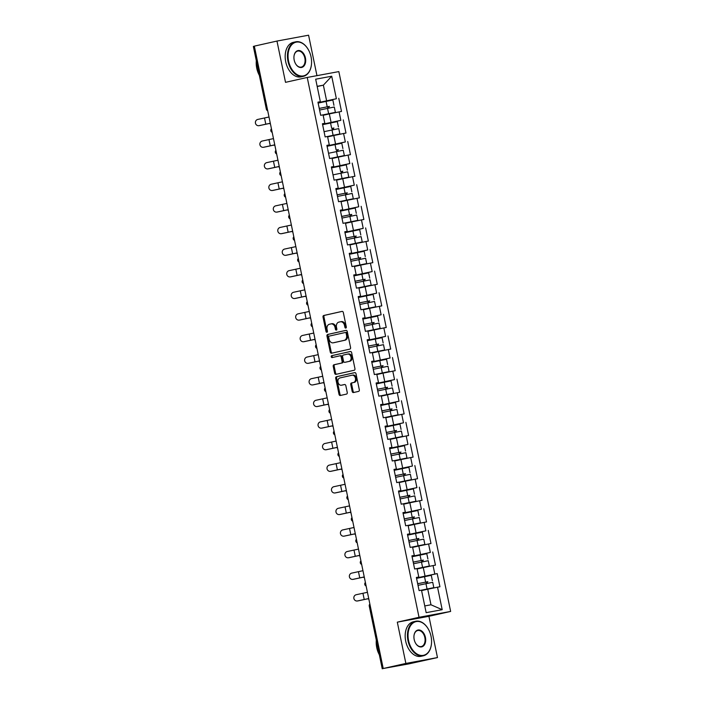 <?xml version="1.0" encoding="UTF-8"?>
<svg xmlns="http://www.w3.org/2000/svg" width="704" height="704" viewBox="0 0 704 704"><rect width="100%" height="100%" fill="white"/><g stroke="black" fill="none" stroke-linecap="round" stroke-linejoin="round"><path stroke-width="1.06" d="M345.805 328.073A0.968 0.73 -100.5 0 0 346.315 326.964L343.323 312.523A1.39 1.038 -100.5 0 0 342.03 311.388L323.761 315.489A1.39 1.038 -100.5 0 0 323.022 317.073L326.014 331.514A0.968 0.73 -100.5 0 0 327.439 331.197L327.052 329.331A4.444 3.326 -100.5 0 1 329.393 324.254L330.915 323.91A4.444 3.326 -100.5 0 1 331.012 323.893A4.444 3.326 -100.5 0 1 335.069 327.536L335.456 329.402A0.968 0.73 -100.5 0 0 336.873 329.085L336.486 327.21A4.444 3.326 -100.5 0 1 338.835 322.133L340.358 321.79A4.444 3.326 -100.5 0 1 340.454 321.772A4.444 3.326 -100.5 0 1 344.511 325.415L344.898 327.281A0.968 0.73 -100.5 0 0 345.805 328.073M352.176 391.406A1.39 1.038 -100.5 0 0 353.47 392.542L358.591 391.389A1.39 1.038 -100.5 0 0 359.33 389.805L356.004 373.762A1.39 1.038 -100.5 0 0 354.737 372.627L336.442 376.728A1.39 1.038 -100.5 0 0 335.711 378.312L339.029 394.354A1.39 1.038 -100.5 0 0 340.322 395.49L346.518 394.099A1.39 1.038 -100.5 0 0 347.248 392.515L345.831 385.642A1.39 1.038 -100.5 0 0 344.529 384.516L341.458 385.202A3.714 2.781 -100.5 0 1 341.387 385.22A3.714 2.781 -100.5 0 1 337.982 382.122A3.714 2.781 -100.5 0 1 339.953 377.934L351.982 375.232A3.714 2.781 -100.5 0 1 352.062 375.214A3.714 2.781 -100.5 0 1 355.458 378.312A3.714 2.781 -100.5 0 1 353.487 382.51L351.481 382.958A1.39 1.038 -100.5 0 0 350.75 384.542L352.176 391.406L353.091 391.239A1.39 1.038 -100.5 0 0 354.156 392.383M397.311 622.16L405.865 663.432L383.214 668.51L254.329 46.138L276.971 41.061L285.516 82.333L307.234 77.458L419.03 617.294L397.311 622.16L428.921 616.308L450.639 611.433L419.03 617.294M349.844 349.114A1.39 1.038 -100.5 0 0 350.574 347.53L347.248 331.487A1.39 1.038 -100.5 0 0 345.981 330.352L327.686 334.453A1.39 1.038 -100.5 0 0 326.955 336.037L330.273 352.079A1.39 1.038 -100.5 0 0 331.566 353.206L349.844 349.114M350.363 351.49A1.39 1.038 -100.5 0 1 351.63 352.625L354.948 368.667A1.39 1.038 -100.5 0 1 354.218 370.251L335.949 374.352A1.39 1.038 -100.5 0 0 335.949 374.352A1.39 1.038 -100.5 0 1 334.655 373.217L333.23 366.353A1.39 1.038 -100.5 0 1 333.96 364.76L341.37 363.106A1.39 1.038 -100.5 0 0 342.109 361.513L341.167 356.963A1.39 1.038 -100.5 0 0 339.865 355.828L332.156 357.562A0.968 0.73 -100.5 0 1 331.76 355.661L350.337 351.49A1.39 1.038 -100.5 0 1 350.363 351.49L350.337 351.49M450.639 611.433L338.844 71.597L307.234 77.458M416.557 578.213L437.202 573.584L416.486 577.966M437.202 573.584L439.93 586.749L437.536 587.189L442.191 609.69L426.158 612.665L421.494 590.163L419.1 590.603L416.372 577.447L418.774 577.007L417.023 568.559L414.63 568.999L411.902 555.843L414.295 555.403L412.553 546.955L410.15 547.395L407.431 534.239L409.825 533.799L408.074 525.351L405.68 525.791L402.952 512.635L405.354 512.195L403.603 503.747L401.201 504.187L398.482 491.031L400.875 490.591L399.124 482.143L396.73 482.583L394.002 469.427L396.405 468.978L394.654 460.53L392.26 460.979L389.532 447.823L391.926 447.374L390.174 438.926L387.781 439.375L385.062 426.219L387.455 425.77L385.704 417.322L383.31 417.771L380.582 404.615L382.976 404.166L381.234 395.718L378.831 396.167L376.112 383.011L378.506 382.562L376.754 374.114L374.361 374.563L371.633 361.407L374.035 360.958L372.284 352.51L369.89 352.959L367.162 339.803L369.556 339.354L367.805 330.906L365.411 331.355L362.683 318.199L365.086 317.75L363.334 309.302L360.941 309.751L358.213 296.595L360.606 296.146L358.864 287.698L356.462 288.147L353.742 274.991L356.136 274.542L354.385 266.094L351.991 266.543L349.263 253.378L351.666 252.938L349.914 244.49L347.512 244.93L344.793 231.774L347.186 231.334L345.435 222.886L343.042 223.326L340.314 210.17L342.716 209.73L340.965 201.282L338.571 201.722L335.843 188.566L338.237 188.126L336.486 179.678L334.092 180.118L331.373 166.962L333.766 166.522L332.015 158.074L329.622 158.514L326.894 145.358L329.287 144.918L327.545 136.47L325.142 136.91L322.423 123.754L324.817 123.314L323.066 114.866L320.672 115.306L317.944 102.15L320.346 101.71L315.682 79.2L331.716 76.226L336.38 98.736L318.05 102.661M318.129 102.916L336.38 98.736M338.774 98.287L341.502 111.443L339.099 111.892L340.85 120.34L322.529 124.265M322.608 124.52L340.85 120.34M343.253 119.891L345.972 133.047L343.578 133.496L345.33 141.944L326.999 145.878M327.078 146.124L345.33 141.944M347.723 141.495L350.451 154.66L348.049 155.1L349.8 163.548L331.478 167.482M331.558 167.728L349.8 163.548M352.194 163.108L354.922 176.264L352.528 176.704L354.279 185.152L335.949 189.086M336.028 189.341L354.279 185.152M356.673 184.712L359.392 197.868L356.998 198.308L358.75 206.756L340.419 210.69M340.498 210.945L358.75 206.756M361.143 206.316L363.871 219.472L361.478 219.912L363.22 228.36L344.898 232.294M344.978 232.549L363.22 228.36M365.622 227.92L368.342 241.076L365.948 241.516L367.699 249.964L349.369 253.898M349.448 254.153L367.699 249.964M370.093 249.524L372.821 262.68L370.418 263.12L372.17 271.568L353.848 275.502M353.927 275.757L372.17 271.568M374.563 271.128L377.291 284.284L374.898 284.724L376.649 293.172L358.318 297.106M358.398 297.361L376.649 293.172M379.042 292.732L381.762 305.888L379.368 306.328L381.119 314.776L362.798 318.71M362.868 318.965L381.119 314.776M383.513 314.336L386.241 327.492L383.847 327.932L385.59 336.38L367.268 340.314M367.347 340.569L385.59 336.38M387.992 335.94L390.711 349.096L388.318 349.536L390.069 357.984L371.738 361.918M371.818 362.173L390.069 357.984M392.462 357.544L395.19 370.7L392.788 371.149L394.539 379.588L376.218 383.522M376.297 383.777L394.539 379.588M396.942 379.148L399.661 392.304L397.267 392.753L399.018 401.201L380.688 405.126M380.767 405.381L399.018 401.201M401.412 400.752L404.14 413.908L401.738 414.357L403.489 422.805L385.167 426.73M385.246 426.985L403.489 422.805M405.882 422.356L408.61 435.512L406.217 435.961L407.968 444.409L389.638 448.334M389.717 448.589L407.968 444.409M410.362 443.96L413.081 457.116L410.687 457.565L412.438 466.013L394.108 469.938M394.187 470.193L412.438 466.013M414.832 465.564L417.56 478.72L415.166 479.169L416.909 487.617L398.587 491.542M398.666 491.797L416.909 487.617M419.311 487.168L422.03 500.324L419.637 500.773L421.388 509.221L403.058 513.146M403.137 513.401L421.388 509.221M423.782 508.772L426.51 521.928L424.107 522.377L425.858 530.825L407.537 534.75M407.616 535.005L425.858 530.825M428.252 530.376L430.98 543.532L428.586 543.981L430.338 552.429L412.007 556.354M412.086 556.609L430.338 552.429M432.731 551.98L435.45 565.136L433.057 565.585L434.808 574.033M416.434 577.711L418.774 577.007M425.031 576.048L423.28 567.6L417.111 568.982M433.057 565.585L423.28 567.6M411.954 556.107L414.295 555.403M420.552 554.444L418.81 545.996L412.641 547.378M428.586 543.981L418.81 545.996M407.484 534.503L409.825 533.799M416.082 532.84L414.33 524.392L408.162 525.774M424.107 522.377L414.33 524.392M403.005 512.899L405.354 512.195M411.611 511.236L409.86 502.788L403.691 504.17M419.637 500.773L409.86 502.788M398.534 491.295L400.875 490.591M407.132 489.632L405.381 481.184L399.212 482.566M415.166 479.169L405.381 481.184M394.064 469.691L396.405 468.978M402.662 468.019L400.91 459.58L394.742 460.962M410.687 457.565L400.91 459.58M389.585 448.078L391.926 447.374M398.182 446.415L396.44 437.967L390.262 439.358M406.217 435.961L396.44 437.967M385.114 426.474L387.455 425.77M393.712 424.811L391.961 416.363L385.792 417.754M401.738 414.357L391.961 416.363M380.635 404.87L382.976 404.166M389.242 403.207L387.49 394.759L381.322 396.15M397.267 392.753L387.49 394.759M376.165 383.266L378.506 382.562M384.762 381.603L383.011 373.155L376.842 374.537M392.788 371.149L383.011 373.155M371.686 361.662L374.035 360.958M380.292 359.999L378.541 351.551L372.372 352.933M388.318 349.536L378.541 351.551M367.215 340.058L369.556 339.354M375.813 338.395L374.062 329.947L367.893 331.329M383.847 327.932L374.062 329.947M362.745 318.454L365.086 317.75M371.342 316.791L369.591 308.343L363.422 309.725M379.368 306.328L369.591 308.343M358.266 296.85L360.606 296.146M366.863 295.187L365.121 286.739L358.952 288.121M374.898 284.724L365.121 286.739M353.795 275.246L356.136 274.542M362.393 273.583L360.642 265.135L354.473 266.517M370.418 263.12L360.642 265.135M349.316 253.642L351.666 252.938M357.922 251.979L356.171 243.531L350.002 244.913M365.948 241.516L356.171 243.531M344.846 232.038L347.186 231.334M353.443 230.375L351.692 221.927L345.523 223.309M361.478 219.912L351.692 221.927M340.375 210.434L342.716 209.73M348.973 208.771L347.222 200.323L341.053 201.705M356.998 198.308L347.222 200.323M335.896 188.83L338.237 188.126M344.494 187.167L342.751 178.719L336.574 180.101M352.528 176.704L342.751 178.719M331.426 167.226L333.766 166.522M340.023 165.563L338.272 157.115L332.103 158.497M348.049 155.1L338.272 157.115M326.946 145.622L329.287 144.918M335.553 143.959L333.802 135.511L327.633 136.893M343.578 133.496L333.802 135.511M322.476 124.018L324.817 123.314M331.074 122.355L329.322 113.907L323.154 115.289M339.099 111.892L329.322 113.907M254.338 46.191L267.326 108.926M267.59 110.202A2.121 1.408 77.4 0 1 267.045 108.988L266.35 109.164L253.361 46.429L254.056 46.253M317.997 102.414L320.346 101.71M326.603 100.751L323.374 85.166L317.161 86.319M317.205 86.548L323.374 85.166L331.716 76.226M316.958 75.654L308.581 35.2L276.971 41.061M405.865 663.432L437.474 657.571L408.857 663.881L383.214 668.51M437.474 657.571L428.921 616.308M424.767 605.933L430.98 604.78L427.75 589.204L421.582 590.586M437.536 587.189L427.75 589.204M442.191 609.69L430.98 604.78M346.201 327.774A0.968 0.73 -100.5 0 1 345.814 327.114L345.426 325.248A4.444 3.326 -100.5 0 0 341.37 321.605A4.444 3.326 -100.5 0 0 341.282 321.622L340.542 321.763M331.1 323.875L331.839 323.743A4.444 3.326 -100.5 0 1 331.936 323.717A4.444 3.326 -100.5 0 1 335.993 327.36L336.38 329.234A0.968 0.73 -100.5 0 0 336.758 329.886M342.258 311.37L324.676 315.313A1.39 1.038 -100.5 0 0 323.946 316.906L326.938 331.346A0.968 0.73 -100.5 0 0 327.325 332.006M346.192 330.334L328.61 334.277A1.39 1.038 -100.5 0 0 327.87 335.87L331.197 351.903A1.39 1.038 -100.5 0 0 332.262 353.056M346.139 333.3A0.968 0.73 -100.5 0 0 345.233 332.508L329.199 336.107A0.968 0.73 -100.5 0 0 328.68 337.216L329.094 339.187A4.444 3.326 -100.5 0 0 333.15 342.822A4.444 3.326 -100.5 0 0 333.238 342.804L344.203 340.349A4.444 3.326 -100.5 0 0 346.553 335.271L346.139 333.3L347.063 333.133A0.968 0.73 -100.5 0 0 346.157 332.341L346.174 332.332M333.978 342.672A4.444 3.326 -100.5 0 0 334.074 342.654A4.444 3.326 -100.5 0 0 334.162 342.637L333.238 342.804M347.063 333.133L347.468 335.104A4.444 3.326 -100.5 0 1 345.127 340.182L334.162 342.637M339.926 355.819L340.789 355.661A1.39 1.038 -100.5 0 1 342.082 356.787L343.024 361.346A1.39 1.038 -100.5 0 1 342.294 362.93L334.884 364.593A1.39 1.038 -100.5 0 0 334.154 366.177L335.57 373.05A1.39 1.038 -100.5 0 0 336.635 374.194M350.566 351.472L332.684 355.485A0.968 0.73 -100.5 0 0 332.878 357.394M349.061 361.381A3.714 2.781 -100.5 0 0 351.032 357.183A3.714 2.781 -100.5 0 0 347.635 354.094A3.714 2.781 -100.5 0 0 347.556 354.103L343.314 355.054A1.39 1.038 -100.5 0 0 342.584 356.646L343.526 361.196A1.39 1.038 -100.5 0 0 344.828 362.331L349.985 361.205A3.714 2.781 -100.5 0 0 351.956 357.016A3.714 2.781 -100.5 0 0 348.55 353.918A3.714 2.781 -100.5 0 0 348.48 353.936L347.706 354.077M344.793 362.331L345.717 362.164A1.39 1.038 -100.5 0 0 345.743 362.155L344.828 362.331M349.985 361.205L345.743 362.155M352.132 375.206L352.906 375.065A3.714 2.781 -100.5 0 1 352.986 375.047A3.714 2.781 -100.5 0 1 356.382 378.145A3.714 2.781 -100.5 0 1 354.411 382.334L352.405 382.782A1.39 1.038 -100.5 0 0 351.674 384.375L353.091 391.239M342.232 385.062A3.714 2.781 -100.5 0 0 342.311 385.044A3.714 2.781 -100.5 0 0 342.382 385.035L341.458 385.202M344.766 384.498L342.382 385.035M354.948 372.61L337.366 376.552A1.39 1.038 -100.5 0 0 336.626 378.145L339.953 394.187A1.39 1.038 -100.5 0 0 341.018 395.331M269.289 123.508A3.186 1.276 -101.2 0 0 269.861 123.684A3.186 1.276 -101.2 0 0 269.887 123.675L269.861 123.684M329.314 107.95A0.845 0.634 79.5 0 1 329.419 106.401L319.238 108.398M319.246 108.434L328.222 106.621A0.845 0.634 -100.5 0 0 328.152 108.196M323.074 114.91L333.59 112.71L323.11 115.086M323.127 115.13L335.394 112.341L323.066 114.875M333.942 105.345L332.842 100.012L318.164 103.066M335.394 112.341L334.294 107.008L319.607 110.053M270.362 123.552L269.887 123.675M269.007 117.005L257.796 119.425A3.186 3.054 -98.1 0 0 255.438 123.077A3.186 3.054 -98.1 0 0 259.09 125.655L270.292 123.235M270.301 123.288L259.609 125.576A3.186 3.054 81.9 0 1 259.415 125.611L258.896 125.69M319.519 109.736L320.628 115.086M318.067 102.749L319.202 108.082M288.57 61.098A17.257 11.431 77.4 0 0 300.643 75.944A17.257 11.431 77.4 0 0 311.432 64.671A17.257 11.431 77.4 0 0 311.054 56.936A17.257 11.431 77.4 0 0 307.903 48.937A17.257 11.431 77.4 0 0 293.586 43.199A17.257 11.431 77.4 0 0 288.57 61.098M311.423 64.777A17.679 11.713 -102.6 0 1 311.414 64.882A17.679 11.713 -102.6 0 1 303.371 76.34A17.679 11.713 -102.6 0 1 287.98 61.222A17.679 11.713 -102.6 0 1 295.627 41.835A17.679 11.713 -102.6 0 1 307.798 48.761A17.679 11.713 -102.6 0 1 307.85 48.849M294.184 60.06A8.633 5.711 -102.6 0 1 293.999 56.188A8.633 5.711 -102.6 0 1 299.394 50.556A8.633 5.711 -102.6 0 1 305.43 57.974A8.633 5.711 -102.6 0 1 302.922 66.924A8.633 5.711 -102.6 0 1 295.759 64.055A8.633 5.711 -102.6 0 1 294.184 60.06M295.706 63.967A8.202 5.438 77.4 0 0 301.294 67.091A8.202 5.438 77.4 0 0 304.841 58.098A8.202 5.438 77.4 0 0 297.704 51.084A8.202 5.438 77.4 0 0 293.982 56.294M259.345 75.346A17.679 11.713 -102.6 0 1 256.749 68.226A17.679 11.713 -102.6 0 1 256.318 60.694M303.371 76.34L301.092 76.85A17.679 11.713 -102.6 0 1 285.701 61.732A17.679 11.713 -102.6 0 1 293.357 42.346L295.627 41.835M408.566 640.543A17.257 11.431 77.4 0 0 420.64 655.38A17.257 11.431 77.4 0 0 431.429 644.116A17.257 11.431 77.4 0 0 431.05 636.372A17.257 11.431 77.4 0 0 427.9 628.382A17.257 11.431 77.4 0 0 413.582 622.635A17.257 11.431 77.4 0 0 408.566 640.543M431.42 644.222A17.679 11.713 -102.6 0 1 431.402 644.327A17.679 11.713 -102.6 0 1 423.368 655.785A17.679 11.713 -102.6 0 1 407.977 640.666A17.679 11.713 -102.6 0 1 415.624 621.271A17.679 11.713 -102.6 0 1 427.794 628.197A17.679 11.713 -102.6 0 1 427.847 628.294M414.181 639.505A8.633 5.711 -102.6 0 1 413.996 635.633A8.633 5.711 -102.6 0 1 419.39 629.992A8.633 5.711 -102.6 0 1 425.427 637.419A8.633 5.711 -102.6 0 1 422.919 646.369A8.633 5.711 -102.6 0 1 415.756 643.5A8.633 5.711 -102.6 0 1 414.181 639.505M415.703 643.403A8.202 5.438 77.4 0 0 421.291 646.536A8.202 5.438 77.4 0 0 424.838 637.534A8.202 5.438 77.4 0 0 417.701 630.52A8.202 5.438 77.4 0 0 413.978 635.738M379.342 654.79A17.679 11.713 -102.6 0 1 376.746 647.662A17.679 11.713 -102.6 0 1 376.314 640.138M423.368 655.785L421.089 656.295A17.679 11.713 -102.6 0 1 405.698 641.177A17.679 11.713 -102.6 0 1 413.354 621.782L415.624 621.271M273.768 145.112A3.186 1.276 -101.2 0 0 274.331 145.288A3.186 1.276 -101.2 0 0 274.358 145.279L274.833 145.165M333.784 129.554A0.845 0.634 79.5 0 1 333.89 128.005L332.693 128.225A0.845 0.634 -100.5 0 0 332.622 129.8M327.554 136.514L338.07 134.314L327.589 136.69M327.598 136.734L339.865 133.945L327.545 136.479M338.422 126.949L337.313 121.616L322.634 124.67M339.865 133.945L338.765 128.612L324.086 131.657M278.238 166.716A3.186 1.276 -101.2 0 0 278.81 166.892A3.186 1.276 -101.2 0 0 278.828 166.883L279.312 166.769M338.263 151.158A0.845 0.634 79.5 0 1 338.369 149.609L337.163 149.838A0.845 0.634 -100.5 0 0 337.093 151.404M332.024 158.118L342.54 155.927L332.059 158.294M332.068 158.338L344.344 155.549L332.015 158.083M342.892 148.553L341.792 143.229L327.105 146.274M344.344 155.549L343.235 150.216L328.557 153.261M282.718 188.32A3.186 1.276 -101.2 0 0 283.281 188.496A3.186 1.276 -101.2 0 0 283.307 188.487L283.281 188.496M342.734 172.762A0.845 0.634 79.5 0 1 342.839 171.213L341.642 171.442A0.845 0.634 -100.5 0 0 341.572 173.008M336.503 179.722L347.019 177.531L336.538 179.898M336.547 179.942L348.814 177.153L336.494 179.687M347.371 170.157L346.262 164.833L331.584 167.878M348.814 177.153L347.714 171.82L333.027 174.865M283.782 188.373L283.307 188.487M287.188 209.924A3.186 1.276 -101.2 0 0 287.751 210.1A3.186 1.276 -101.2 0 0 287.778 210.091L288.253 209.977M347.213 194.366A0.845 0.634 79.5 0 1 347.31 192.817L337.137 194.814M337.146 194.858L346.113 193.046A0.845 0.634 -100.5 0 0 346.042 194.612M340.974 201.326L351.49 199.135L341.009 201.502M341.018 201.546L353.294 198.757L340.965 201.291M351.842 191.77L350.742 186.437L336.054 189.482M353.294 198.757L352.185 193.424L337.506 196.469M291.667 231.528A3.186 1.276 -101.2 0 0 292.23 231.704A3.186 1.276 -101.2 0 0 292.257 231.695L292.732 231.581M351.683 215.978A0.845 0.634 79.5 0 1 351.789 214.421L341.607 216.418M341.616 216.462L350.592 214.65A0.845 0.634 -100.5 0 0 350.522 216.225M345.444 222.93L355.96 220.739L345.488 223.106M345.497 223.15L357.764 220.361L345.444 222.895M356.312 213.374L355.212 208.041L340.534 211.086M357.764 220.361L356.664 215.028L341.977 218.082M273.478 138.609L262.275 141.029A3.186 3.054 -98.1 0 0 259.917 144.681A3.186 3.054 -98.1 0 0 263.56 147.259L274.771 144.839M274.78 144.892L264.088 147.189A3.186 3.054 81.9 0 1 263.894 147.215L263.366 147.294M323.99 131.34L325.098 136.69M322.546 124.353L323.655 129.703M277.948 160.213L266.746 162.633A3.186 3.054 -98.1 0 0 264.387 166.285A3.186 3.054 -98.1 0 0 268.039 168.863L279.242 166.443M279.25 166.496L268.558 168.793A3.186 3.054 81.9 0 1 268.365 168.828L267.846 168.898M328.469 152.944L329.578 158.294M327.017 145.957L328.152 151.29M282.427 181.817L271.225 184.237A3.186 3.054 -98.1 0 0 268.866 187.889A3.186 3.054 -98.1 0 0 272.51 190.467L283.712 188.056M283.73 188.1L273.029 190.397A3.186 3.054 81.9 0 1 272.835 190.432L272.316 190.502M332.939 174.548L334.048 179.898M331.496 167.561L332.622 172.894M286.898 203.421L275.695 205.841A3.186 3.054 -98.1 0 0 273.337 209.493A3.186 3.054 -98.1 0 0 276.989 212.071L288.191 209.66M288.2 209.704L277.508 212.001A3.186 3.054 81.9 0 1 277.314 212.036L276.795 212.106M337.418 196.161L338.518 201.502M335.966 189.165L337.075 194.515M291.377 225.025L280.166 227.445A3.186 3.054 -98.1 0 0 277.816 231.097A3.186 3.054 -98.1 0 0 281.459 233.675L292.662 231.264M292.67 231.308L281.978 233.605A3.186 3.054 81.9 0 1 281.785 233.64L281.266 233.71M341.889 217.765L342.998 223.106M340.437 210.769L341.572 216.102M296.138 253.132A3.186 1.276 -101.2 0 0 296.701 253.308A3.186 1.276 -101.2 0 0 296.727 253.299L296.701 253.308M356.154 237.582A0.845 0.634 79.5 0 1 356.259 236.034L346.086 238.022M346.095 238.066L355.062 236.254A0.845 0.634 -100.5 0 0 354.992 237.829M349.923 244.543L360.439 242.343L349.958 244.71M349.967 244.763L362.234 241.965L349.914 244.499M360.791 234.978L359.682 229.645L345.004 232.69M362.234 241.965L361.134 236.632L346.456 239.686M297.202 253.185L296.727 253.299M295.847 246.629L284.645 249.049A3.186 3.054 -98.1 0 0 282.286 252.701A3.186 3.054 -98.1 0 0 285.938 255.279L297.141 252.868M297.15 252.912L286.458 255.209A3.186 3.054 81.9 0 1 286.264 255.244L285.736 255.314M346.359 239.369L347.468 244.719M344.916 232.373L346.042 237.706M300.608 274.745A3.186 1.276 -101.2 0 0 301.18 274.912A3.186 1.276 -101.2 0 0 301.206 274.903L301.18 274.912M360.633 259.186A0.845 0.634 79.5 0 1 360.738 257.638L350.557 259.626M350.566 259.67L359.542 257.858A0.845 0.634 -100.5 0 0 359.471 259.433M354.394 266.147L364.91 263.947L354.429 266.323M354.438 266.367L366.714 263.569L354.385 266.103M365.262 256.582L364.162 251.249L349.483 254.294M366.714 263.569L365.605 258.245L350.926 261.29M301.682 274.789L301.206 274.903M300.318 268.242L289.115 270.653A3.186 3.054 -98.1 0 0 286.757 274.305A3.186 3.054 -98.1 0 0 290.409 276.883L301.611 274.472M301.62 274.516L290.928 276.813A3.186 3.054 81.9 0 1 290.734 276.848L290.215 276.918M350.838 260.973L351.947 266.323M349.386 253.977L350.495 259.327M305.087 296.349A3.186 1.276 -101.2 0 0 305.65 296.516A3.186 1.276 -101.2 0 0 305.677 296.507L306.152 296.393M365.103 280.79A0.845 0.634 79.5 0 1 365.209 279.242L355.036 281.23M355.045 281.274L364.012 279.462A0.845 0.634 -100.5 0 0 363.942 281.037M358.873 287.751L369.389 285.551L358.908 287.927M358.917 287.971L371.184 285.173L358.864 287.707M369.741 278.186L368.632 272.853L353.954 275.898M371.184 285.173L370.084 279.849L355.406 282.894M304.797 289.846L293.594 292.257A3.186 3.054 -98.1 0 0 291.236 295.909A3.186 3.054 -98.1 0 0 294.879 298.487L306.09 296.076M306.099 296.12L295.407 298.417A3.186 3.054 81.9 0 1 295.205 298.452L294.686 298.522M355.309 282.577L356.418 287.927M353.866 275.581L354.992 280.914M309.558 317.953A3.186 1.276 -101.2 0 0 310.13 318.12A3.186 1.276 -101.2 0 0 310.147 318.12L310.13 318.12M369.582 302.394A0.845 0.634 79.5 0 1 369.688 300.846L359.506 302.834M359.515 302.878L368.482 301.066A0.845 0.634 -100.5 0 0 368.412 302.641M363.343 309.355L373.859 307.155L363.378 309.531M363.387 309.575L375.663 306.777L363.334 309.311M374.211 299.79L373.111 294.457L358.424 297.502M375.663 306.777L374.554 301.453L359.876 304.498M310.622 317.997L310.147 318.12M309.267 311.45L298.065 313.861A3.186 3.054 -98.1 0 0 295.706 317.513A3.186 3.054 -98.1 0 0 299.358 320.091L310.561 317.68M310.57 317.724L299.878 320.021A3.186 3.054 81.9 0 1 299.684 320.056L299.165 320.126M359.788 304.181L360.897 309.531M358.336 297.185L359.471 302.518M314.037 339.557A3.186 1.276 -101.2 0 0 314.6 339.724A3.186 1.276 -101.2 0 0 314.626 339.724L314.6 339.724M374.053 323.998A0.845 0.634 79.5 0 1 374.158 322.45L363.977 324.447M363.986 324.482L372.962 322.67A0.845 0.634 -100.5 0 0 372.891 324.245M367.822 330.959L378.338 328.759L367.858 331.135M367.866 331.179L380.134 328.39L367.814 330.915M378.69 321.394L377.582 316.061L362.903 319.106M380.134 328.39L379.034 323.057L364.346 326.102M315.102 339.601L314.626 339.724M313.746 333.054L302.544 335.465A3.186 3.054 -98.1 0 0 300.186 339.117A3.186 3.054 -98.1 0 0 303.829 341.695L315.031 339.284M315.049 339.328L304.348 341.625A3.186 3.054 81.9 0 1 304.154 341.66L303.635 341.73M364.258 325.785L365.367 331.135M362.806 318.789L363.915 324.139M318.507 361.161A3.186 1.276 -101.2 0 0 319.07 361.328A3.186 1.276 -101.2 0 0 319.097 361.328L319.572 361.205M378.523 345.602A0.845 0.634 79.5 0 1 378.629 344.054L368.456 346.051M368.465 346.086L377.432 344.274A0.845 0.634 -100.5 0 0 377.362 345.849M372.293 352.563L382.809 350.363L372.328 352.739M372.337 352.783L384.613 349.994L372.284 352.519M383.161 342.998L382.061 337.665L367.374 340.71M384.613 349.994L383.504 344.661L368.826 347.706M318.217 354.658L307.014 357.069A3.186 3.054 -98.1 0 0 304.656 360.721A3.186 3.054 -98.1 0 0 308.308 363.308L319.51 360.888M319.519 360.932L308.827 363.229A3.186 3.054 81.9 0 1 308.634 363.264L308.114 363.334M368.729 347.389L369.838 352.739M367.286 340.393L368.412 345.726M322.978 382.765A3.186 1.276 -101.2 0 0 323.55 382.932A3.186 1.276 -101.2 0 0 323.576 382.932L323.55 382.932M383.002 367.206A0.845 0.634 79.5 0 1 383.108 365.658L372.926 367.655M372.935 367.69L381.911 365.878A0.845 0.634 -100.5 0 0 381.841 367.453M376.763 374.167L387.279 371.967L376.798 374.343M376.816 374.387L389.083 371.598L376.754 374.132M387.631 364.602L386.531 359.269L371.853 362.314M389.083 371.598L387.983 366.265L373.296 369.31M324.051 382.809L323.576 382.932M322.696 376.262L311.485 378.673A3.186 3.054 -98.1 0 0 309.126 382.325A3.186 3.054 -98.1 0 0 312.778 384.912L323.981 382.492M323.99 382.536L313.298 384.833A3.186 3.054 81.9 0 1 313.104 384.868L312.585 384.938M373.208 368.993L374.317 374.343M371.756 361.997L372.891 367.338M327.457 404.369A3.186 1.276 -101.2 0 0 328.02 404.536A3.186 1.276 -101.2 0 0 328.046 404.536L328.02 404.536M387.473 388.81A0.845 0.634 79.5 0 1 387.578 387.262L377.406 389.259M377.414 389.294L386.382 387.482A0.845 0.634 -100.5 0 0 386.311 389.057M381.242 395.771L391.758 393.571L381.278 395.947M381.286 395.991L393.554 393.202L381.234 395.736M392.11 386.206L391.002 380.873L376.323 383.918M393.554 393.202L392.454 387.869L377.775 390.914M328.522 404.413L328.046 404.536M327.166 397.866L315.964 400.277A3.186 3.054 -98.1 0 0 313.606 403.929A3.186 3.054 -98.1 0 0 317.249 406.516L328.46 404.096M328.469 404.14L317.777 406.437A3.186 3.054 81.9 0 1 317.583 406.472L317.055 406.551M377.678 390.597L378.787 395.947M377.335 388.934L376.262 383.61M331.927 425.973A3.186 1.276 -101.2 0 0 332.499 426.14A3.186 1.276 -101.2 0 0 332.517 426.14L333.001 426.017M391.952 410.414A0.845 0.634 79.5 0 1 392.058 408.866L381.876 410.863M381.885 410.898L390.852 409.086A0.845 0.634 -100.5 0 0 390.782 410.661M385.713 417.375L396.229 415.175L385.748 417.551M385.757 417.595L398.033 414.806L385.704 417.34M396.581 407.81L395.481 402.477L380.794 405.522M398.033 414.806L396.924 409.473L382.246 412.518M331.637 419.47L320.434 421.881A3.186 3.054 -98.1 0 0 318.076 425.533A3.186 3.054 -98.1 0 0 321.728 428.12L332.93 425.7M332.939 425.744L322.247 428.041A3.186 3.054 81.9 0 1 322.054 428.076L321.534 428.155M382.158 412.201L383.266 417.551M381.814 410.538L380.706 405.205M336.406 447.577A3.186 1.276 -101.2 0 0 336.97 447.744A3.186 1.276 -101.2 0 0 336.996 447.744L336.97 447.744M396.422 432.018A0.845 0.634 79.5 0 1 396.528 430.47L386.355 432.467M386.355 432.502L395.331 430.69A0.845 0.634 -100.5 0 0 395.261 432.265M390.192 438.979L400.708 436.779L390.227 439.155M390.236 439.199L402.503 436.41L390.183 438.944M401.06 429.414L399.951 424.081L385.273 427.126M402.503 436.41L401.403 431.077L386.716 434.122M337.471 447.621L336.996 447.744M336.116 441.074L324.914 443.494A3.186 3.054 -98.1 0 0 322.555 447.137A3.186 3.054 -98.1 0 0 326.198 449.724L337.401 447.304M337.418 447.348L326.718 449.645A3.186 3.054 81.9 0 1 326.524 449.68L326.005 449.759M386.628 433.805L387.737 439.155M385.185 426.809L386.311 432.15M340.877 469.181A3.186 1.276 -101.2 0 0 341.44 469.357A3.186 1.276 -101.2 0 0 341.466 469.348L341.44 469.357M400.902 453.622A0.845 0.634 79.5 0 1 400.998 452.074L390.826 454.071M390.834 454.106L399.802 452.294A0.845 0.634 -100.5 0 0 399.731 453.869M394.662 460.583L405.178 458.383L394.698 460.759M394.706 460.803L406.982 458.014L394.654 460.548M405.53 451.018L404.43 445.685L389.743 448.73M406.982 458.014L405.874 452.681L391.195 455.726M341.942 469.225L341.466 469.348M340.586 462.678L329.384 465.098A3.186 3.054 -98.1 0 0 327.026 468.741A3.186 3.054 -98.1 0 0 330.678 471.328L341.88 468.908M341.889 468.961L331.197 471.249A3.186 3.054 81.9 0 1 331.003 471.284L330.484 471.363M391.107 455.409L392.207 460.759M390.755 453.746L389.682 448.422M345.356 490.785A3.186 1.276 -101.2 0 0 345.919 490.961A3.186 1.276 -101.2 0 0 345.946 490.952L346.421 490.829M405.372 475.226A0.845 0.634 79.5 0 1 405.478 473.678L395.296 475.675M395.305 475.71L404.281 473.898A0.845 0.634 -100.5 0 0 404.21 475.473M399.133 482.187L409.649 479.987L399.177 482.363M399.186 482.407L411.453 479.618L399.133 482.152M410.001 472.622L408.901 467.289L394.222 470.334M411.453 479.618L410.353 474.285L395.666 477.33M345.066 484.282L333.854 486.702A3.186 3.054 -98.1 0 0 331.505 490.345A3.186 3.054 -98.1 0 0 335.148 492.932L346.35 490.512M346.359 490.565L335.667 492.853A3.186 3.054 81.9 0 1 335.474 492.888L334.954 492.967M395.578 477.013L396.678 482.346M395.234 475.35L394.126 470.017M349.826 512.389A3.186 1.276 -101.2 0 0 350.39 512.565A3.186 1.276 -101.2 0 0 350.416 512.556L350.39 512.565M409.842 496.83A0.845 0.634 79.5 0 1 409.948 495.282L399.775 497.279M399.784 497.314L408.751 495.502A0.845 0.634 -100.5 0 0 408.681 497.077M403.612 503.791L414.128 501.591L403.647 503.967M403.656 504.011L415.923 501.222L403.603 503.756M414.48 494.226L413.371 488.893L398.693 491.938M415.923 501.222L414.823 495.889L400.145 498.934M350.891 512.433L350.416 512.556M349.536 505.886L338.334 508.306A3.186 3.054 -98.1 0 0 335.975 511.949A3.186 3.054 -98.1 0 0 339.627 514.536L350.83 512.116M350.838 512.169L340.146 514.457A3.186 3.054 81.9 0 1 339.953 514.492L339.425 514.571M400.048 498.617L401.157 503.967M398.605 491.63L399.731 496.962M354.297 533.993A3.186 1.276 -101.2 0 0 354.869 534.169A3.186 1.276 -101.2 0 0 354.895 534.16L354.869 534.169M414.322 518.434A0.845 0.634 79.5 0 1 414.427 516.886L404.246 518.883M404.254 518.918L413.23 517.106A0.845 0.634 -100.5 0 0 413.16 518.681M408.082 525.395L418.598 523.195L408.118 525.571M408.126 525.615L420.402 522.826L408.074 525.36M418.95 515.83L417.85 510.497L403.172 513.542M420.402 522.826L419.294 517.493L404.615 520.538M355.37 534.037L354.895 534.16M354.006 527.49L342.804 529.91A3.186 3.054 -98.1 0 0 340.446 533.562A3.186 3.054 -98.1 0 0 344.098 536.14L355.3 533.72M355.309 533.773L344.617 536.061A3.186 3.054 81.9 0 1 344.423 536.096L343.904 536.175M404.527 520.221L405.627 525.554M403.075 513.234L404.21 518.566M358.776 555.597A3.186 1.276 -101.2 0 0 359.339 555.773A3.186 1.276 -101.2 0 0 359.366 555.764L359.841 555.641M418.792 540.038A0.845 0.634 79.5 0 1 418.898 538.49L408.725 540.487M408.734 540.522L417.701 538.71A0.845 0.634 -100.5 0 0 417.63 540.285M412.562 546.999L423.078 544.799L412.597 547.175M412.606 547.219L424.873 544.43L412.553 546.964M423.43 537.434L422.321 532.101L407.642 535.154M424.873 544.43L423.773 539.097L409.094 542.142M358.486 549.094L347.283 551.514A3.186 3.054 -98.1 0 0 344.925 555.166A3.186 3.054 -98.1 0 0 348.568 557.744L359.779 555.324M359.788 555.377L349.096 557.674A3.186 3.054 81.9 0 1 348.894 557.7L348.374 557.779M408.998 541.825L410.106 547.158M408.654 540.162L407.581 534.838M363.246 577.201A3.186 1.276 -101.2 0 0 363.818 577.377A3.186 1.276 -101.2 0 0 363.836 577.368L364.311 577.254M423.271 561.642A0.845 0.634 79.5 0 1 423.377 560.094L413.195 562.091M413.204 562.126L422.171 560.322A0.845 0.634 -100.5 0 0 422.101 561.889M417.032 568.603L427.548 566.403L417.067 568.779M417.076 568.823L429.352 566.034L417.023 568.568M427.9 559.038L426.8 553.705L412.113 556.758M429.352 566.034L428.243 560.701L413.565 563.746M362.956 570.698L351.754 573.118A3.186 3.054 -98.1 0 0 349.395 576.77A3.186 3.054 -98.1 0 0 353.047 579.348L364.25 576.928M364.258 576.981L353.566 579.278A3.186 3.054 81.9 0 1 353.373 579.304L352.854 579.383M413.477 563.429L414.586 568.779M412.025 556.442L413.16 561.774M367.726 598.805A3.186 1.276 -101.2 0 0 368.289 598.981A3.186 1.276 -101.2 0 0 368.315 598.972L368.289 598.981M427.742 583.246A0.845 0.634 79.5 0 1 427.847 581.698L417.666 583.695M417.674 583.73L426.65 581.926A0.845 0.634 -100.5 0 0 426.58 583.493M421.511 590.207L432.027 588.016L421.546 590.383M421.555 590.427L433.822 587.638L421.502 590.172M432.379 580.642L431.27 575.318L416.592 578.362M433.822 587.638L432.722 582.305L418.035 585.35M368.79 598.858L368.315 598.972M367.435 592.302L356.233 594.722A3.186 3.054 -98.1 0 0 353.874 598.374A3.186 3.054 -98.1 0 0 357.518 600.952L368.72 598.532M368.738 598.585L358.037 600.882A3.186 3.054 81.9 0 1 357.843 600.917L357.324 600.987M417.947 585.033L419.056 590.383M416.495 578.046L417.63 583.378M370.234 605.827L382.941 668.624M369.97 604.578A2.121 1.408 -102.6 0 0 369.952 605.889L369.257 606.065L382.246 668.8M272.07 131.806A2.121 1.408 77.4 0 1 271.524 130.592A2.121 1.408 -102.6 0 1 271.542 129.272M276.54 153.41A2.121 1.408 77.4 0 1 275.994 152.196A2.121 1.408 -102.6 0 1 276.021 150.885M281.019 175.014A2.121 1.408 77.4 0 1 280.474 173.8A2.121 1.408 -102.6 0 1 280.491 172.489M285.49 196.618A2.121 1.408 77.4 0 1 284.944 195.404A2.121 1.408 -102.6 0 1 284.97 194.093M289.96 218.222A2.121 1.408 77.4 0 1 289.414 217.008A2.121 1.408 -102.6 0 1 289.441 215.697M294.439 239.826A2.121 1.408 77.4 0 1 293.894 238.612A2.121 1.408 -102.6 0 1 293.911 237.301M298.91 261.43A2.121 1.408 77.4 0 1 298.364 260.216A2.121 1.408 -102.6 0 1 298.39 258.905M303.389 283.034A2.121 1.408 77.4 0 1 302.843 281.82A2.121 1.408 -102.6 0 1 302.861 280.509M307.859 304.638A2.121 1.408 77.4 0 1 307.314 303.424A2.121 1.408 -102.6 0 1 307.34 302.113M312.338 326.242A2.121 1.408 77.4 0 1 311.784 325.028A2.121 1.408 -102.6 0 1 311.81 323.717M316.809 347.846A2.121 1.408 77.4 0 1 316.263 346.641A2.121 1.408 -102.6 0 1 316.281 345.321M321.279 369.45A2.121 1.408 77.4 0 1 320.734 368.245A2.121 1.408 -102.6 0 1 320.76 366.925M325.758 391.054A2.121 1.408 77.4 0 1 325.213 389.849A2.121 1.408 -102.6 0 1 325.23 388.529M330.229 412.658A2.121 1.408 77.4 0 1 329.683 411.453A2.121 1.408 -102.6 0 1 329.71 410.133M334.708 434.262A2.121 1.408 77.4 0 1 334.162 433.057A2.121 1.408 -102.6 0 1 334.18 431.737M339.178 455.866A2.121 1.408 77.4 0 1 338.633 454.661A2.121 1.408 -102.6 0 1 338.659 453.341M343.649 477.47A2.121 1.408 77.4 0 1 343.103 476.265A2.121 1.408 -102.6 0 1 343.13 474.945M348.128 499.074A2.121 1.408 77.4 0 1 347.582 497.869A2.121 1.408 -102.6 0 1 347.6 496.549M352.598 520.678A2.121 1.408 77.4 0 1 352.053 519.473A2.121 1.408 -102.6 0 1 352.079 518.153M357.078 542.291A2.121 1.408 77.4 0 1 356.532 541.077A2.121 1.408 -102.6 0 1 356.55 539.757M361.548 563.895A2.121 1.408 77.4 0 1 361.002 562.681A2.121 1.408 -102.6 0 1 361.029 561.361M366.027 585.499A2.121 1.408 77.4 0 1 365.473 584.285A2.121 1.408 -102.6 0 1 365.499 582.974M345.426 325.248L344.511 325.415M336.38 329.234L335.456 329.402M335.993 327.36L335.069 327.536M326.938 331.346L326.014 331.514M323.946 316.906L323.022 317.073M324.676 315.313L323.761 315.489M345.814 327.114L344.898 327.281M331.197 351.903L330.273 352.079M327.87 335.87L326.955 336.037M328.61 334.277L327.686 334.453M345.127 340.182L344.203 340.349M347.468 335.104L346.553 335.271M335.57 373.05L334.655 373.217M334.154 366.177L333.23 366.353M334.884 364.593L333.96 364.76M342.294 362.93L341.37 363.106M343.024 361.346L342.109 361.513M342.082 356.787L341.167 356.963M332.684 355.485L331.76 355.661M351.674 384.375L350.75 384.542M352.405 382.782L351.481 382.958M354.411 382.334L353.487 382.51M339.953 394.187L339.029 394.354M336.626 378.145L335.711 378.312M337.366 376.552L336.442 376.728M328.222 106.621L329.419 106.401M327.175 106.674L326.075 101.341M328.627 113.661L327.518 108.337M259.09 125.655L259.609 125.576M264.51 117.99L265.804 124.23M332.693 128.225L333.89 128.005M331.654 128.278L330.546 122.945M333.098 135.274L331.998 129.941M337.163 149.838L338.369 149.609M336.125 149.882L335.025 144.549M337.577 156.878L336.468 151.545M341.642 171.442L342.839 171.213M340.604 171.486L339.495 166.153M342.047 178.482L340.947 173.149M346.113 193.046L347.31 192.817M345.074 193.09L343.974 187.757M346.526 200.086L345.418 194.753M350.592 214.65L351.789 214.421M349.545 214.694L348.445 209.361M350.997 221.69L349.897 216.357M263.56 147.259L264.088 147.189M268.981 139.594L270.274 145.834M268.039 168.863L268.558 168.793M273.46 161.207L274.754 167.438M272.51 190.467L273.029 190.397M277.93 182.811L279.224 189.042M276.989 212.071L277.508 212.001M282.41 204.415L283.694 210.646M281.459 233.675L281.978 233.605M286.88 226.019L288.174 232.25M355.062 236.254L356.259 236.034M354.024 236.298L352.915 230.965M355.467 243.294L354.367 237.961M285.938 255.279L286.458 255.209M291.359 247.623L292.644 253.854M359.542 257.858L360.738 257.638M358.494 257.902L357.394 252.569M359.946 264.898L358.838 259.565M290.409 276.883L290.928 276.813M295.83 269.227L297.123 275.458M364.012 279.462L365.209 279.242M362.974 279.506L361.865 274.173M364.417 286.502L363.317 281.169M294.879 298.487L295.407 298.417M300.3 290.831L301.594 297.062M368.482 301.066L369.688 300.846M367.444 301.11L366.344 295.777M368.896 308.106L367.787 302.773M299.358 320.091L299.878 320.021M304.779 312.435L306.064 318.666M372.962 322.67L374.158 322.45M371.923 322.714L370.814 317.381M373.366 329.71L372.266 324.377M303.829 341.695L304.348 341.625M309.25 334.039L310.543 340.27M377.432 344.274L378.629 344.054M376.394 344.318L375.285 338.985M377.846 351.314L376.737 345.981M308.308 363.308L308.827 363.229M313.729 355.643L315.014 361.874M381.911 365.878L383.108 365.658M380.864 365.922L379.764 360.589M382.316 372.918L381.207 367.585M312.778 384.912L313.298 384.833M318.199 377.247L319.493 383.478M386.382 387.482L387.578 387.262M385.343 387.526L384.234 382.202M386.786 394.522L385.686 389.189M317.249 406.516L317.777 406.437M322.67 398.851L323.963 405.082M390.852 409.086L392.058 408.866M389.814 409.13L388.714 403.806M391.266 416.126L390.157 410.793M321.728 428.12L322.247 428.041M327.149 420.455L328.442 426.686M395.331 430.69L396.528 430.47M394.293 430.742L393.184 425.41M395.736 437.73L394.636 432.397M326.198 449.724L326.718 449.645M331.619 442.059L332.913 448.29M399.802 452.294L400.998 452.074M398.763 452.346L397.663 447.014M400.215 459.334L399.106 454.001M330.678 471.328L331.197 471.249M336.098 463.663L337.383 469.894M404.281 473.898L405.478 473.678M403.234 473.95L402.134 468.618M404.686 480.938L403.586 475.605M335.148 492.932L335.667 492.853M340.569 485.267L341.862 491.498M408.751 495.502L409.948 495.282M407.713 495.554L406.604 490.222M409.156 502.542L408.056 497.218M339.627 514.536L340.146 514.457M345.048 506.871L346.333 513.11M413.23 517.106L414.427 516.886M412.183 517.158L411.083 511.826M413.635 524.146L412.526 518.822M344.098 536.14L344.617 536.061M349.518 528.475L350.812 534.714M417.701 538.71L418.898 538.49M416.662 538.762L415.554 533.43M418.106 545.758L417.006 540.426M348.568 557.744L349.096 557.674M353.989 550.079L355.282 556.318M422.171 560.322L423.377 560.094M421.133 560.366L420.033 555.034M422.585 567.362L421.476 562.03M353.047 579.348L353.566 579.278M358.468 571.692L359.753 577.922M426.65 581.926L427.847 581.698M425.612 581.97L424.503 576.638M427.055 588.966L425.955 583.634M357.518 600.952L358.037 600.882M362.938 593.296L364.232 599.526M266.35 109.164A2.121 2.121 0 0 0 267.705 110.722M271.445 128.797A2.121 2.121 0 0 0 272.175 132.326M275.915 150.401A2.121 2.121 0 0 0 276.654 153.93M280.394 172.005A2.121 2.121 0 0 0 281.125 175.542M284.865 193.609A2.121 2.121 0 0 0 285.595 197.146M289.344 215.213A2.121 2.121 0 0 0 290.074 218.75M293.814 236.817A2.121 2.121 0 0 0 294.545 240.354M298.294 258.421A2.121 2.121 0 0 0 299.024 261.958M302.764 280.025A2.121 2.121 0 0 0 303.494 283.562M307.234 301.629A2.121 2.121 0 0 0 307.974 305.166M311.714 323.233A2.121 2.121 0 0 0 312.444 326.77M316.184 344.837A2.121 2.121 0 0 0 316.914 348.374M320.663 366.441A2.121 2.121 0 0 0 321.394 369.978M325.134 388.045A2.121 2.121 0 0 0 325.864 391.582M329.604 409.649A2.121 2.121 0 0 0 330.343 413.186M334.083 431.262A2.121 2.121 0 0 0 334.814 434.79M338.554 452.866A2.121 2.121 0 0 0 339.284 456.394M343.033 474.47A2.121 2.121 0 0 0 343.763 477.998M347.503 496.074A2.121 2.121 0 0 0 348.234 499.602M351.974 517.678A2.121 2.121 0 0 0 352.713 521.206M356.453 539.282A2.121 2.121 0 0 0 357.183 542.81M360.923 560.886A2.121 2.121 0 0 0 361.662 564.414M365.402 582.49A2.121 2.121 0 0 0 366.133 586.018M369.873 604.094A2.121 2.121 0 0 0 369.257 606.065M341.37 321.605L340.454 321.772M331.936 323.717L331.012 323.893M334.074 342.654L333.15 342.822M340.815 355.652L339.891 355.828M348.55 353.918L347.635 354.094M352.986 375.047L352.062 375.214M342.311 385.044L341.387 385.22"/></g></svg>
